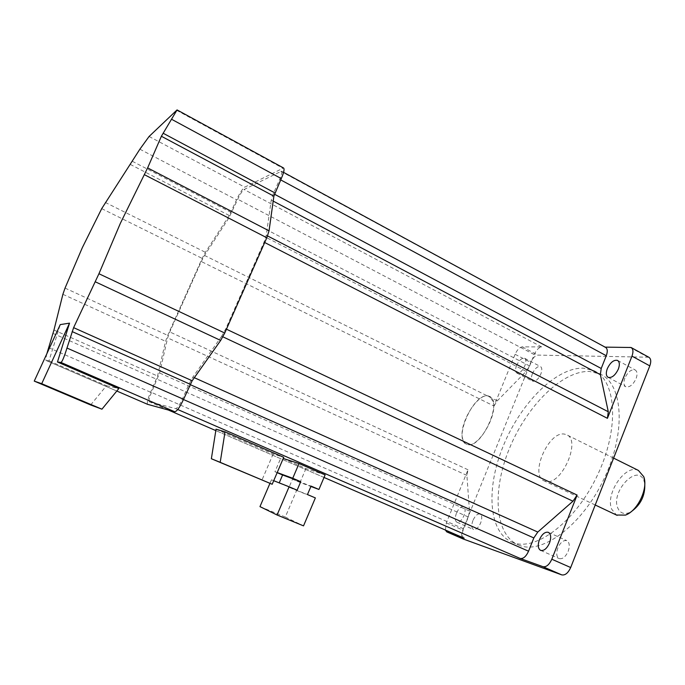 <?xml version="1.0" encoding="UTF-8"?>
<svg xmlns="http://www.w3.org/2000/svg" width="685" height="685" viewBox="0 0 685 685"><rect width="100%" height="100%" fill="white"/><g stroke="black" fill="none" stroke-linecap="round" stroke-linejoin="round"><path stroke-width="0.51" stroke-dasharray="3.42 2.57" d="M644.773 483.704L643.883 480.528C637.247 463.274 610.643 491.667 617.742 507.902C619.891 512.945 623.701 514.546 629.155 512.705L630.928 511.883M638.386 470.424C625.568 463.642 604.992 493.876 611.688 509.212L616.474 515.034M493.089 401.401L489.304 396.358C478.961 390.792 458.376 423.587 462.589 438.537C463.257 441.483 464.601 443.383 466.622 444.24C476.777 450.045 498.081 415.838 493.089 401.401M46.863 353.7C45.886 357.912 45.612 360.173 46.049 360.464L116.81 391.032L46.049 360.464L48.977 360.849L60.254 324.604M90.651 404.972L106.492 385.715L48.977 360.849M147.635 404.347C146.736 402.994 147.72 398.961 150.597 392.231L157.55 376.031L165.565 341.318L167.697 335.367L202.161 258.365L205.406 252.303L229.261 215.51L236.556 199.815C239.724 193.05 242.447 188.837 244.733 187.168L283.53 167.971M106.492 385.715L118.822 388.566M221.666 336.258L192.887 377.058L189.017 384.105L182.398 399.055C179.53 405.16 177.269 408.346 175.625 408.594L149.304 401.77C148.474 400.922 149.21 397.805 151.496 392.428L159.596 373L167.654 337.885L169.786 331.934L201.296 261.516L204.55 255.445L228.764 218.155L237.772 199.241C240.221 194.018 242.319 190.781 244.074 189.505L281.415 171.207C282.28 171.909 281.698 174.624 279.694 179.35L273.375 193.624L271.251 200.08L266.259 235.272L264.016 242.182L225.75 328.868L221.666 336.258L222.89 336.832M605.06 347.124L280.781 171.301M648.789 357.236L537.896 355.104C535.199 355.515 532.819 357.955 530.755 362.433L462.76 530.027C461.142 534.54 461.27 537.528 463.146 538.967M493.996 406.042L497.31 400.836L526.166 371.364L529.616 365.97L534.231 354.59C536.372 349.941 538.855 347.389 541.681 346.927L522.201 346.867C519.547 347.312 517.175 349.787 515.103 354.291L493.996 406.042L201.296 261.516M445.378 530.044L446.346 522.861L468.009 469.764L466.896 475.424L469.482 511.027L468.343 517.004L463.557 528.794C461.878 533.487 462.007 536.586 463.95 538.085M283.239 458.471L305.938 468.566L325.118 474.876M216.04 429.187L273.187 453.975L283.736 457.323M605.54 347.381L604.35 347.124M513.485 542.726L512.508 542.374C488.182 532.673 485.862 487.9 503.398 445.661C520.668 403.345 555.835 367.451 583.252 368.153L593.852 370.653C616.243 380.261 619.788 427.671 597.817 474.448C576.094 521.336 536.355 551.408 513.485 542.726M557.838 547.949C556.006 553.386 556.494 556.948 559.285 558.626C562.659 559.26 565.622 556.819 568.19 551.297C569.997 545.851 569.518 542.297 566.752 540.645C563.353 540.003 560.381 542.434 557.838 547.949M472.933 520.489C471.271 525.181 471.468 528.186 473.532 529.505C476.075 529.907 478.447 527.733 480.647 522.989C482.3 518.288 482.094 515.291 480.048 513.99C477.496 513.587 475.125 515.754 472.933 520.489M532.399 373.667C530.969 377.589 531.106 380.115 532.819 381.245C535.636 381.708 538.307 379.31 540.825 374.07C542.246 370.148 542.109 367.631 540.414 366.509C537.579 366.055 534.908 368.444 532.399 373.667M624.866 378.069C623.316 382.453 623.65 385.355 625.867 386.777C629.669 387.53 633.077 384.807 636.1 378.599C637.632 374.216 637.298 371.321 635.106 369.917C631.279 369.164 627.862 371.878 624.866 378.069M516.576 365.516C515.12 369.455 515.231 371.981 516.892 373.085C519.65 373.505 522.304 371.082 524.838 365.799C526.285 361.86 526.174 359.342 524.53 358.246C521.747 357.827 519.102 360.25 516.576 365.516M456.441 513.202C454.754 517.911 454.917 520.925 456.921 522.218C459.404 522.595 461.758 520.386 463.976 515.608C465.654 510.882 465.492 507.885 463.505 506.609C461.005 506.232 458.65 508.424 456.441 513.202M273.187 453.975L261.953 480.091M277.151 472.667L274.942 471.717L280.944 457.726M274.942 471.717L277.202 472.547M305.938 468.566L300.03 482.437L310.896 486.478M300.03 482.437L292.478 479.217L289.044 487.258L296.614 490.46L285.302 517.038L259.966 506.617M269.95 483.353L271.466 479.808L279.223 482.874M520.001 545.594L519.016 545.234C494.476 535.439 491.924 490.674 509.4 448.538C526.602 406.316 561.846 370.602 589.451 371.433L600.137 373.993C622.708 383.703 626.484 431.096 604.581 477.736C582.926 524.487 543.068 554.37 520.001 545.594M292.478 479.217L311.058 486.102M285.302 517.038L303.524 525.874M296.614 490.46L315.365 497.909M289.044 487.258L307.462 494.561M271.466 479.808L273.709 480.699M279.137 483.062L297.119 490.177M545.611 481.375L544.412 480.998C529.12 475.758 548.437 430.754 564.457 434.11L566.367 434.641C581.865 439.761 561.212 486.359 545.611 481.375M487.583 395.93L489.304 396.358C503.218 400.588 481.692 448.709 467.692 444.556L466.622 444.24C452.931 439.83 473.104 393.498 487.583 395.93M53.002 333.407L156.428 379.182M48.524 347.637L150.597 392.231M62.892 294.302L165.565 341.318M53.961 330.042L157.55 376.031M65.041 288.094L167.697 335.367M101.714 208.634L202.161 258.365M105.284 202.443L205.406 252.303M130.261 164.4L229.261 215.51M176.559 110.259L282.682 168.099M149.082 136.478L244.733 187.168M139.877 149.202L236.556 199.815M132.291 161.266L230.956 212.35M629.729 347.201L647.419 356.919M522.201 346.867L537.896 355.104M541.681 346.927L244.074 189.505M468.343 517.004L157.353 379.319M469.482 511.027L159.596 373M526.166 371.364L228.764 218.155M497.31 400.836L204.55 255.445M324.022 477.462L215.818 430.591L324.022 477.462M168.364 410.032L149.313 401.778M177.74 409.519L175.625 408.594M468.009 469.764L169.786 331.934M466.896 475.424L167.654 337.885M183.477 399.526L182.398 399.055M190.096 384.585L189.017 384.105M515.103 354.291L530.755 362.433M446.346 522.861L462.76 530.027M226.444 329.194L225.75 328.868M529.616 365.97L232.155 211.819M463.557 528.794L151.496 392.428M534.231 354.59L237.772 199.241M280.704 179.898L279.694 179.35M194.326 377.7L192.887 377.058M273.187 201.107L271.251 200.08M267.561 235.94L266.259 235.272M264.701 242.524L264.016 242.182M274.428 194.189L273.375 193.624M613.614 458.119L566.367 434.641M644.123 481.127L643.694 476.614M629.155 512.705L625.465 515.094M595.222 504.999L544.412 480.998M283.564 172.372L281.415 171.207M168.356 410.024L149.304 401.77M608.194 377.384L625.867 386.777M617.699 360.507L635.106 369.917M548.522 532.416L566.752 540.645M516.892 373.085L532.819 381.245M456.921 522.218L473.532 529.505M463.505 506.609L480.048 513.99M540.705 550.415L559.285 558.626M512.508 542.374L519.016 545.234M593.852 370.653L600.137 373.993M524.53 358.246L540.414 366.509"/><path stroke-width="1.03" d="M616.474 515.034L625.465 515.094C637.641 511.019 648.498 488.08 643.694 476.614L638.386 470.424L613.614 458.119M630.928 511.883C640.672 504.982 645.287 495.589 644.773 483.704M41.716 383.703L69.528 323.14L60.254 324.604L34.25 381.108L41.716 383.703L101.937 409.185L90.651 404.972L34.25 381.108M46.863 353.7L53.961 330.042L62.892 294.302L65.041 288.094L82.337 247.645L101.714 208.634L139.877 149.202L149.082 136.478L177.064 109.917L161.377 136.264L147.626 167.911L120.397 223.242L98.94 273.743L224.749 333.038L220.664 340.445L192.168 380.749L183.58 399.304C179.821 407.31 176.867 411.462 174.718 411.762L147.635 404.347M98.94 273.743L73.612 327.653L66.976 348.04C64.227 356.885 62.241 361.689 60.999 362.459L57.463 361.988L69.528 323.14M57.463 361.988L118.822 388.566L101.937 409.185M224.749 333.038L266.808 237.746L269.051 230.836L273.88 196.167L281.287 178.597C283.907 172.432 284.652 168.887 283.53 167.971L177.098 109.942M283.564 172.372L605.54 347.381C607.552 348.682 607.792 351.465 606.276 355.729L601.216 368.47L600.351 374.644L608.297 411.762L607.424 418.321L631.972 356.14C633.514 351.756 633.214 348.879 631.073 347.5L605.06 347.124M277.202 472.547L292.743 478.267L299.028 463.539L283.239 458.471M299.028 463.539L325.118 474.876L318.936 489.467L311.058 486.102L307.462 494.561L315.365 497.909L303.524 525.874L277.065 515L289.104 486.778L297.119 490.177L300.741 481.683L292.743 478.267M445.378 530.044L446.791 531.894L464.173 538.187L324.022 477.462L463.95 538.085M463.146 538.967L561.769 574.886C565.176 575.494 568.156 573.037 570.691 567.531L649.8 365.876C651.324 361.526 650.981 358.64 648.789 357.236L631.305 347.62M577.121 495.075L572.977 501.206L537.785 532.057L533.829 537.939L528.555 551.202C526.089 556.545 523.297 558.96 520.189 558.455L542.948 566.692C546.296 567.257 549.25 564.765 551.81 559.217L577.121 495.075L226.444 329.194M225.031 431.833L216.04 429.187L211.365 458.744L220.21 462.324L225.031 431.833L283.736 457.323L272.185 484.261L220.21 462.324M607.304 368.684C605.737 373.094 606.028 375.996 608.194 377.384C611.919 378.094 615.301 375.32 618.349 369.069C619.908 364.651 619.608 361.757 617.476 360.387C613.717 359.676 610.326 362.442 607.304 368.684M272.185 484.261L211.365 458.744M539.412 539.72C537.554 545.2 537.982 548.762 540.705 550.415C544.018 551.014 546.955 548.531 549.541 542.965C551.382 537.477 550.963 533.923 548.265 532.296C544.935 531.697 541.981 534.172 539.412 539.72M310.896 486.478L318.936 489.467M277.065 515L259.966 506.617L269.95 483.353M279.223 482.874L282.597 474.988L277.151 472.667M282.597 474.988L300.741 481.683M273.709 480.699L289.104 486.778M95.386 281.843L220.664 340.445M73.612 327.653L192.168 380.749M116.81 391.032L147.746 404.398L116.801 391.032M72.139 331.583L190.224 384.285M66.976 348.04L183.58 399.304M60.999 362.459L174.718 411.762M144.364 174.666L266.808 237.746M163.098 133.215L274.942 192.93M161.377 136.264L273.88 196.167M147.626 167.911L269.051 230.836M171.772 119.378L281.287 178.597M168.356 410.024L215.818 430.591L168.364 410.032M446.817 531.903L463.351 539.052M542.948 566.692L561.769 574.886M520.189 558.455L177.74 409.519M528.555 551.202L183.477 399.526M533.829 537.939L190.096 384.585M572.977 501.206L222.89 336.832M606.276 355.729L280.704 179.898M537.785 532.057L194.326 377.7M600.351 374.644L273.187 201.107M608.297 411.762L267.561 235.94M607.424 418.321L264.701 242.524M601.216 368.47L274.428 194.189M551.81 559.217L570.691 567.531M631.972 356.14L649.8 365.876M617.108 515.343L595.222 504.999M446.791 531.894L463.325 539.052"/></g></svg>
